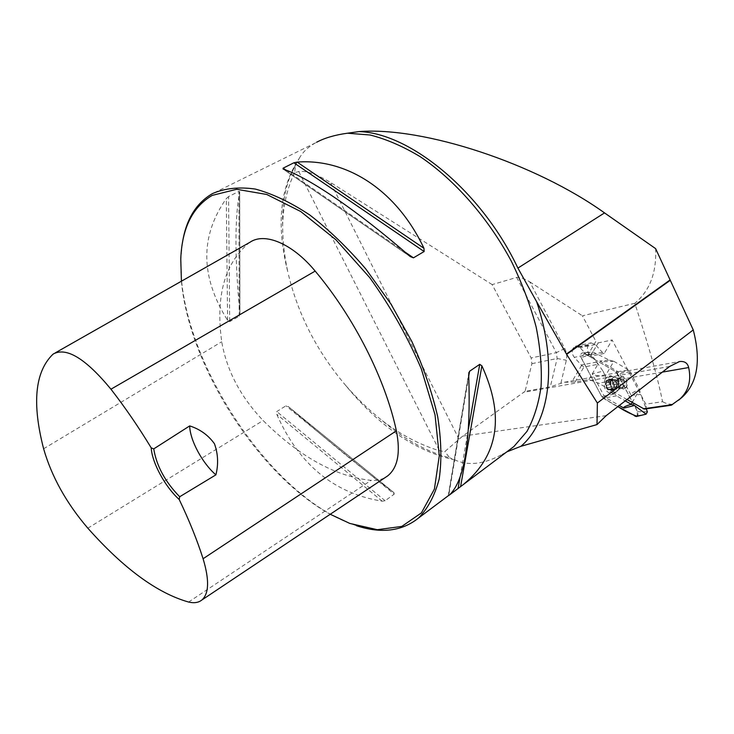 <?xml version="1.0" encoding="UTF-8"?>
<svg xmlns="http://www.w3.org/2000/svg" width="734" height="734" viewBox="0 0 734 734"><rect width="100%" height="100%" fill="white"/><g stroke="black" fill="none" stroke-linecap="round" stroke-linejoin="round"><path stroke-width="0.55" stroke-dasharray="3.67 2.75" d="M655.609 248.615C656.719 272.644 649.783 290.875 634.809 303.298C648.562 345.136 657.811 377.937 662.554 401.691L645.782 404.168L612.138 339.961L598.228 342.888L595.88 341.347L587.411 355.605L590.338 356.219L598.228 342.888M634.809 303.298L582.42 315.803L595.88 341.347M560.904 383.111L566.345 360.229C567.208 356.229 566.685 352.32 564.776 348.522L529.755 281.865C524.168 278.507 519.81 277.03 516.699 277.434L492.165 284.608L531.15 357.953L531.902 363.66L525.085 391.314L550.335 386.818L564.409 382.249L575.043 382.056L588.907 379.579L598.549 383.185L627.001 399.525M525.085 391.314L462.695 436.115L444.822 451.557L439.501 450.759C419.664 444.74 400.461 434.601 381.891 420.353C404.104 439.271 426.702 451.749 449.685 457.796L444.822 451.557M588.907 379.579L597.843 364.33L583.961 366.982L581.594 365.404L574.309 357.339C572.107 354.54 571.667 351.577 572.97 348.43L575.841 346.09L580.062 347.742L587.411 355.605M581.594 365.404L571.731 382.019M529.755 281.865L582.42 315.803M492.165 284.608L330.456 182.399C316.602 174.151 306.032 170.527 298.747 171.508L294.536 172.719L295.94 164.196L296.839 162.682L290.444 175.518L295.94 164.196M294.536 172.719C287.086 188.354 283.122 205.988 282.645 225.622C282.654 240.917 284.416 256.542 287.939 272.507C276.048 225.347 279.801 187.326 299.215 158.443L296.839 162.682M299.215 158.443C302.536 152.314 307.95 147.121 315.464 142.873L316.556 142.277M282.645 225.622C282.122 206.933 284.719 190.234 290.444 175.518M506.744 451.905L502.001 454.465C484.156 464.182 468.521 466.035 455.089 460.025L449.685 457.796M455.089 460.025C416.031 451.493 379.625 426.702 345.879 385.644C357.063 398.534 369.064 410.104 381.891 420.353M345.879 385.644C317.024 351.76 297.71 314.051 287.939 272.507M182.298 243.67L180.977 257.588C176.142 351.742 266.424 493.019 351.127 523.847L356.531 525.737M394.213 494.156L393.929 492.652C365.56 471.65 330.438 443.033 288.59 406.81L285.893 405.819L276.773 411.581L276.764 414.297C298.811 464.438 333.942 493.395 382.157 501.175L385.13 500.744L394.213 494.156L285.893 405.819M228.568 196.574L226.301 198.62C199.859 236.22 200.29 276.791 227.604 320.336L229.714 321.62L239.192 316.253L239.899 313.381C234.724 258.552 234.651 218.081 239.669 191.941L238.889 191.418L228.568 196.574L229.714 321.62M249.844 242.339L248.808 243.064C224.54 263.634 215.502 296.527 221.723 341.75C226.76 370.587 240.559 396.846 263.111 420.518C299.38 456.576 335.365 476.522 371.065 480.357C376.514 480.715 381.313 479.724 385.46 477.366M181.426 281.205C188.922 365.908 258.496 474.861 330.227 514.259M671.252 405.223L678.73 400.103M672.482 404.223C669.344 404.452 666.032 403.608 662.554 401.691M597.843 364.33L596.659 362.073L589.512 354.274C587.301 351.43 586.842 348.421 588.145 345.237L591.026 342.87L595.283 344.549L602.375 352.348L604.229 353.449L612.138 339.961M604.229 353.449L590.338 356.219M620.276 377.349L621.753 376.707C627.396 375.441 629.662 388.24 623.909 388.873C619.157 387.864 617.56 384.469 619.129 378.689L620.276 377.349M644.415 409.086C646.232 408.324 646.691 406.682 645.782 404.168M602.375 352.348L587.099 355.421M596.659 362.073L581.392 365.027M575.043 382.056L583.961 366.982M588.512 344.631L573.327 347.833M588.145 345.237L572.97 348.43M606.11 380.964C602.752 386.671 610.275 394.828 613.514 389.029C616.835 383.341 609.394 375.202 606.11 380.964M606.449 385.258L605.578 383.845L606.816 382.68L608.027 379.588L612.257 380.762L614.046 386.157L611.615 390.405L609.459 389.139L608.394 389.754L607.376 389.259L611.615 390.405L614.046 386.157L612.257 380.762L608.027 379.588L605.578 383.845L607.376 389.259L606.449 385.258L609.972 384.662L609.89 382.01L610.972 381.451L612.174 378.817L613.918 380.093L615.156 379.579L617.367 384.065L617.367 386.69L616.294 387.249L615.074 389.892L609.972 384.662M618.074 390.442C620.276 384.855 619.166 380.203 614.762 376.487L611.027 375.689L607.192 378.579C604.88 386.965 607.201 391.901 614.147 393.378L618.074 390.442M605.165 378.937C602.853 387.304 605.165 392.231 612.11 393.708C620.533 392.791 617.239 374.193 608.991 376.047L605.165 378.937M618.34 378.827L617.551 381.396L618.34 385.818L620.45 388.35L623.12 389.011C628.864 388.369 626.597 375.579 620.964 376.845L618.34 378.827M624.451 386.433L622.23 388.112L618.239 385.451L617.588 381.772L618.239 379.634L620.432 377.982C624.405 378.799 625.744 381.616 624.451 386.433M614.386 388.681L612.101 389.139L610.743 387.139L610.972 381.451L612.862 380.029L613.918 380.093L616.569 382.992L616.294 387.249L614.386 388.681L616.303 388.359C612.908 387.644 611.771 385.231 612.89 381.12L614.771 379.698C618.184 380.396 619.331 382.809 618.212 386.928L616.303 388.359M607.183 387.736L610.743 387.139M608.78 389.47L612.339 388.882M606.357 385.24L609.908 384.634M606.532 382.689L610.082 382.075M607.66 380.735L611.211 380.111M609.431 379.918L612.982 379.294M611.376 380.46L614.927 379.836M612.963 382.194L616.523 381.579M617.367 384.065L613.798 384.671L617.349 384.065M613.615 387.222L617.175 386.625M612.495 389.176L616.055 388.589M610.734 390.002L614.294 389.415M636.965 416.224C639.039 408.884 630.717 401.223 628.12 393.809L615.826 371.835L583.805 353.109L592.632 351.815L609.44 360.174L599.779 361.018C601.063 361.752 605.743 361.834 613.835 361.293L605.311 376.001L614.826 394.011L616.514 395.846L625.267 400.865M632.258 402.544L639.497 389.552C633.158 391.91 630.359 393.828 631.112 395.314L640.635 394.47L646.232 408.82M613.835 361.293L628.543 369.954L630.203 371.789L639.497 389.552L640.635 394.47M616.514 395.846L605.789 397.791L619.312 405.489M599.779 361.018L617.927 371.643L615.826 371.835L584.943 353.779L580.713 356.66L600.449 394.167C605.623 399.645 611.44 403.783 617.9 406.581L603.44 398.369L605.789 397.791L604.018 395.865L592.301 373.771L603.036 371.175L591.237 354.164L581.089 357.66L601.66 396.443L614.826 394.011M605.311 376.001C597.476 376.028 593.136 375.285 592.301 373.771M636.323 416.517C638.011 415.692 638.424 414.095 637.543 411.719L617.569 373.753L619.679 373.569L631.112 395.314M603.44 398.369L601.66 396.443M583.805 353.109L582.548 352.815C580.658 353.522 580.172 355.137 581.089 357.66M615.826 371.835L617.569 373.753M647.397 411.792L637.543 411.719M630.203 371.789L619.679 373.569L617.936 371.643L628.543 369.954M592.632 351.815L591.237 354.164M603.036 371.175L605.302 375.964M609.44 360.174L613.808 361.293M662.334 372.12L598.549 383.185M669.637 366.459L523.525 392.351M504.212 453.245L502.001 454.465M606.238 415.627L462.695 436.115M87.832 528.186L263.111 420.518M188.61 602.045L371.065 480.357M52.756 354.43L248.808 243.064M43.618 448.768L221.723 341.75M283.159 169.068L410.095 256.478M285.838 170.04L404.865 251.946M382.157 501.175L276.764 414.297M385.13 500.744L276.773 411.581M393.929 492.652L288.59 406.81M239.899 313.381L239.669 191.941M239.192 316.253L238.889 191.418M227.604 320.336L226.301 198.62M468.531 428.573L460.099 476.926M468.751 376.065L448.731 495.386M468.696 374.835L448.456 495.597M516.699 277.434L556.354 352.669L531.15 357.953M564.776 348.522L556.354 352.669L557.134 358.513L550.335 386.818M531.902 363.66L557.134 358.513L566.345 360.229M298.747 171.508L439.501 450.759M459.016 439.18L330.456 182.399M595.283 344.549L580.062 347.742M589.512 354.274L574.309 357.339M619.423 388.525L618.918 389.259C615 394.58 607.605 385.304 611.239 379.588C612.734 377.331 614.633 376.808 616.927 378.01C620.248 380.818 621.074 384.322 619.423 388.525M616.523 379.937C615.211 384.735 616.542 387.552 620.496 388.396C625.285 387.864 623.405 377.239 618.707 378.285L616.523 379.937M607.247 387.671L610.771 387.075M610.734 389.919L614.266 389.332M608.853 389.405L612.376 388.818M607.715 380.799L611.239 380.194M606.623 382.689L610.147 382.084M611.367 380.506L614.89 379.891M609.486 379.992L613.009 379.377M613.762 384.644L617.285 384.047M612.963 382.249L616.487 381.643M612.505 389.093L616.037 388.506M613.587 387.203L617.12 386.616M564.409 382.249L679.473 361.541M315.464 142.873L211.621 194.079M349.797 523.434L351.127 523.847M180.766 258.909L180.977 257.588M53.509 353.861L55.334 352.825M410.792 257.038L282.865 168.939M288.26 406.535L394.13 492.817M239.697 191.556L239.935 314.372M448.226 495.771L468.732 373.276M575.841 346.09L591.026 342.87M620.432 377.982L616.918 378.01L614.762 376.487M622.23 388.112L618.909 389.259L617.404 391.424M612.11 393.708L614.147 393.378M608.991 376.047L611.027 375.689M623.12 389.011L623.909 388.873M620.964 376.845L621.753 376.707M612.101 389.139L608.394 389.754M609.459 389.139L612.798 388.58M606.816 382.68L610.275 382.084M606.33 385.249L609.89 384.644M606.238 382.643L609.89 382.01M611.138 380.707L614.486 380.129M608.376 379.487L612.174 378.817M611.45 380.23L615.156 379.579M613.523 387.194L616.991 386.607M613.707 387.295L617.367 386.69M611.266 390.516L615.074 389.892M612.862 380.029L614.771 379.698M587.677 352.256L582.548 352.815"/><path stroke-width="1.1" d="M627.001 399.525L644.415 409.086L671.252 405.223M604.532 212.897C535.646 163.498 423.729 126.56 358.944 131.588C410.214 132.964 481.889 191.739 517.901 268.103L604.532 212.897L655.609 248.615L693.254 329.924L597.366 403.039L597.008 424.573L606.238 415.627L669.637 366.459L679.473 361.55C684.538 360.99 687.602 363 688.657 367.55C691.456 380.469 688.593 390.91 680.06 398.892L671.271 405.223M316.556 142.277C324.694 137.937 335.007 134.918 347.485 133.212L370.129 135.001C386.332 139.102 403.067 146.36 420.325 156.755C454.878 180.032 488.138 217.934 511.359 261.258C522.067 283.196 530.315 305.078 536.114 326.896C540.389 348.246 542.031 368.156 541.05 386.625C538.618 403.929 533.902 418.866 526.92 431.445L513.873 446.556L448.832 495.45M358.944 131.588L347.485 133.212M517.901 268.103L536.664 301.757C558.124 365.761 549.353 422.353 520.901 446.309L597.008 424.573M597.366 403.039L566.446 354.008L536.664 301.757M520.901 446.309L506.744 451.905M356.531 525.737C381.414 533.829 402.104 531.242 418.6 517.975C428.005 508.35 434.867 495.331 439.198 478.907C441.84 460.668 441.336 439.923 437.684 416.673C432.142 392.387 423.546 367.358 411.893 341.585L390.919 303.986L365.927 269.13C347.723 247.844 328.979 229.779 309.684 214.924C290.563 202.29 272.424 193.666 255.258 189.051C239.036 186.766 224.824 188.253 212.631 193.519L211.621 194.079C195.547 203.841 185.766 220.374 182.298 243.67M293.884 162.792L297.132 162.095C346.338 158.287 396.452 189.785 423.968 248.303L424.133 251.523L413.435 257.845L410.095 256.478C358.458 211.273 308.124 177.252 283.159 169.068L283.113 168.159L293.884 162.792L424.133 251.523M448.456 495.597L449.951 494.477C464.695 479.807 470.944 439.923 468.696 374.835L469.558 371.276L479.742 364.33L481.88 365.826C504.561 415.462 498.68 454.777 464.246 483.761M153.745 448.887L151.213 447.868C152.011 462.741 165.15 486.862 179.215 499.505L179.683 496.753L215.897 474.852C218.567 464.182 218.081 453.796 214.429 443.703C208.19 435.097 199.942 429.161 189.684 425.913L153.745 448.887C156.498 465.842 165.15 481.788 179.683 496.753M179.215 499.505C189.17 520.323 197.134 540.068 203.089 558.739C209.465 579.933 209.043 593.705 201.804 600.054C198.464 602.678 194.06 603.339 188.61 602.045C157.296 593.191 123.707 568.566 87.832 528.186C66.335 503.029 51.6 476.559 43.618 448.768C31.901 403.361 34.948 371.909 52.756 354.43L53.509 353.861C66.711 347.017 85.86 358.798 110.953 389.203C125.202 407.553 138.616 427.105 151.213 447.868M385.46 477.366L387.754 475.834C397.791 467.65 400.672 452.639 396.378 430.803C385.433 379.469 354.302 317.602 315.18 271.094C292.371 243.44 264.488 232.017 249.844 242.339L55.334 352.825M330.227 514.259L349.797 523.434L377.349 529.709L401.801 526.416L421.408 512.892L434.409 489.083L439.29 455.786L435.023 414.811L421.353 368.973C407.755 337.08 390.543 306.619 369.716 277.599L335.979 239.816L300.701 211.502L266.772 194.482L236.66 189.289L212.172 195.4C192.446 207.107 181.977 228.274 180.766 258.909L181.426 281.205M215.897 474.852C202.3 463.154 189.941 440.18 189.684 425.913M678.73 400.103L682.51 396.901C697.566 382.781 701.144 360.458 693.254 329.924M625.267 400.865L631.249 404.296L632.258 402.544M619.312 405.489L623.918 408.104C622.716 407.407 625.166 406.131 631.249 404.296M636.965 416.224C630.662 414.013 624.304 410.801 617.9 406.581L636.323 416.517L646.094 414.159L634.479 405.498L631.277 404.296M646.232 408.82L647.397 411.792L646.094 414.159M635.002 416.297L641.773 415.233M672.454 404.608L643.204 408.829M688.657 367.55L662.334 372.12M566.446 354.008L670.124 279.929M203.089 558.739L396.378 430.803M110.953 389.203L315.18 271.094M283.113 168.159L285.838 170.04M404.865 251.946L413.435 257.845M297.132 162.095L423.968 248.303M481.88 365.826L460.585 486.651M479.742 364.33L468.531 428.573M460.099 476.926L458.08 488.514M469.558 371.276L468.751 376.065M566.657 354.357L670.289 280.278M634.479 405.498L623.918 408.104M449.951 494.477L418.6 517.975M201.804 600.054L387.754 475.834M468.732 373.276L468.852 372.597M680.06 398.892L682.519 396.911"/></g></svg>
